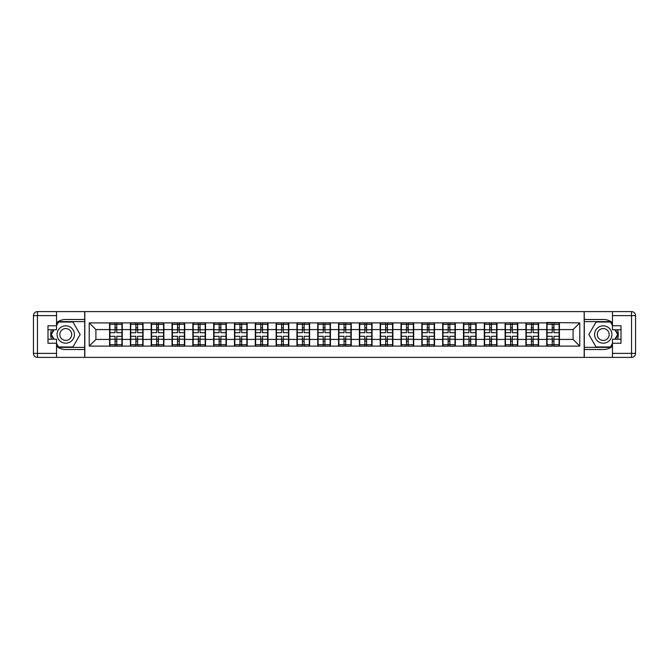 <?xml version="1.0" encoding="UTF-8"?>
<svg xmlns="http://www.w3.org/2000/svg" width="669" height="669" viewBox="0 0 669 669"><rect width="100%" height="100%" fill="white"/><g stroke="black" fill="none" stroke-linecap="round" stroke-linejoin="round"><path stroke-width="1" d="M56.539 346.358A15.011 15.011 0 0 0 65.746 349.511L84.695 349.511L84.695 357.388L584.305 357.388L584.305 349.511L603.254 349.511A15.011 15.011 0 0 0 612.461 346.358M612.461 322.642A15.011 15.011 0 0 0 603.254 319.489L584.305 319.489L584.171 311.612L584.171 357.388M584.171 311.612L84.695 311.612L84.695 319.489L65.746 319.489A15.011 15.011 0 0 0 56.539 322.642M84.829 357.388L84.829 311.612M573.099 339.434L573.099 329.566L559.418 329.566L559.418 339.434L573.099 339.434L579.772 346.107L579.772 322.893L546.74 322.491L546.74 329.566L538.604 329.566L538.604 339.434L546.74 339.434L546.74 329.566M579.772 346.107L89.228 346.107L89.228 322.893L109.582 322.893L109.582 329.566L95.901 329.566L95.901 339.434L109.582 339.434L109.582 329.566M546.74 322.893L109.582 322.893M546.74 339.434L546.74 346.107M538.604 339.434L538.604 346.107M538.604 322.893L538.604 329.566M517.789 339.434L525.926 339.434L525.926 329.566L517.789 329.566L517.789 346.107M525.926 339.434L525.926 346.107M525.926 322.893L525.926 329.566M517.789 322.893L517.789 329.566M496.967 339.434L505.112 339.434L505.112 329.566L496.967 329.566L496.967 346.107M505.112 339.434L505.112 346.107M505.112 322.893L505.112 329.566M496.967 322.893L496.967 329.566M476.152 339.434L484.289 339.434L484.289 329.566L476.152 329.566L476.152 346.107M484.289 339.434L484.289 346.107M484.289 322.893L484.289 329.566M476.152 322.893L476.152 329.566M455.33 339.434L463.475 339.434L463.475 329.566L455.33 329.566L455.33 346.107M463.475 339.434L463.475 346.107M463.475 322.893L463.475 329.566M455.33 322.893L455.33 329.566M434.516 339.434L442.661 339.434L442.661 329.566L434.516 329.566L434.516 346.107M442.661 339.434L442.661 346.107M442.661 322.893L442.661 329.566M434.516 322.893L434.516 329.566M413.701 339.434L421.838 339.434L421.838 329.566L413.701 329.566L413.701 346.107M421.838 339.434L421.838 346.107M421.838 322.893L421.838 329.566M413.701 322.893L413.701 329.566M392.879 339.434L401.024 339.434L401.024 329.566L392.879 329.566L392.879 346.107M401.024 339.434L401.024 346.107M401.024 322.893L401.024 329.566M392.879 322.893L392.879 329.566M372.064 339.434L380.201 339.434L380.201 329.566L372.064 329.566L372.064 346.107M380.201 339.434L380.201 346.107M380.201 322.893L380.201 329.566M372.064 322.893L372.064 329.566M351.25 339.434L359.387 339.434L359.387 329.566L351.25 329.566L351.25 346.107M359.387 339.434L359.387 346.107M359.387 322.893L359.387 329.566M351.25 322.893L351.25 329.566M330.427 339.434L338.573 339.434L338.573 329.566L330.427 329.566L330.427 346.107M338.573 339.434L338.573 346.107M338.573 322.893L338.573 329.566M330.427 322.893L330.427 329.566M309.613 339.434L317.75 339.434L317.75 329.566L309.613 329.566L309.613 346.107M317.75 339.434L317.75 346.107M317.75 322.893L317.75 329.566M309.613 322.893L309.613 329.566M288.799 339.434L296.936 339.434L296.936 329.566L288.799 329.566L288.799 346.107M296.936 339.434L296.936 346.107M296.936 322.893L296.936 329.566M288.799 322.893L288.799 329.566M267.976 339.434L276.121 339.434L276.121 329.566L267.976 329.566L267.976 346.107M276.121 339.434L276.121 346.107M276.121 322.893L276.121 329.566M267.976 322.893L267.976 329.566M247.162 339.434L255.299 339.434L255.299 329.566L247.162 329.566L247.162 346.107M255.299 339.434L255.299 346.107M255.299 322.893L255.299 329.566M247.162 322.893L247.162 329.566M226.339 339.434L234.484 339.434L234.484 329.566L226.339 329.566L226.339 346.107M234.484 339.434L234.484 346.107M234.484 322.893L234.484 329.566M226.339 322.893L226.339 329.566M205.525 339.434L213.67 339.434L213.67 329.566L205.525 329.566L205.525 346.107M213.67 339.434L213.67 346.107M213.67 322.893L213.67 329.566M205.525 322.893L205.525 329.566M184.711 339.434L192.848 339.434L192.848 329.566L184.711 329.566L184.711 346.107M192.848 339.434L192.848 346.107M192.848 322.893L192.848 329.566M184.711 322.893L184.711 329.566M163.888 339.434L172.033 339.434L172.033 329.566L163.888 329.566L163.888 346.107M172.033 339.434L172.033 346.107M172.033 322.893L172.033 329.566M163.888 322.893L163.888 329.566M143.074 339.434L151.211 339.434L151.211 329.566L143.074 329.566L143.074 346.107M151.211 339.434L151.211 346.107M151.211 322.893L151.211 329.566M143.074 322.893L143.074 329.566M122.26 339.434L130.396 339.434L130.396 329.566L122.26 329.566L122.26 346.107M130.396 339.434L130.396 346.107M130.396 322.893L130.396 329.566M122.26 322.893L122.26 329.566M109.582 339.434L109.582 346.107M95.901 339.434L89.228 346.107M89.228 322.893L95.901 329.566M559.418 339.434L559.418 346.107M559.418 322.893L559.418 329.566M579.772 322.893L573.099 329.566M109.917 329.767L115.051 329.767L115.051 322.826L109.917 322.826L109.917 336.298L115.051 336.298L115.051 339.233L116.782 339.216L116.782 336.298L121.925 336.298L121.925 322.826L116.782 322.826L116.782 324.289L121.925 324.289M115.051 327.835L116.782 327.835M116.782 324.49L115.051 324.49M109.917 332.702L115.051 332.702L115.051 329.767L116.782 329.784L116.782 332.702L121.925 332.702M109.917 324.289L115.051 324.289M115.051 344.51L116.782 344.51M115.051 341.165L116.782 341.165M109.917 346.174L115.051 346.174L115.051 344.711L109.917 344.711L109.917 346.174M109.917 336.298L109.917 339.233L115.051 339.233L115.051 344.711M109.917 339.233L109.917 344.711M121.925 336.298L121.925 346.174L116.782 346.174L116.782 344.711L121.925 344.711M121.925 339.233L116.782 339.233L116.782 344.711M121.925 329.767L116.782 329.767L116.782 324.289M130.731 329.767L135.866 329.767L135.866 322.826L130.731 322.826L130.731 336.298L135.866 336.298L135.866 339.233L137.605 339.216L137.605 336.298L142.74 336.298L142.74 322.826L137.605 322.826L137.605 324.289L142.74 324.289M135.866 327.835L137.605 327.835M137.605 324.49L135.866 324.49M130.731 332.702L135.866 332.702L135.866 329.767L137.605 329.784L137.605 332.702L142.74 332.702M130.731 324.289L135.866 324.289M135.866 344.51L137.605 344.51M135.866 341.165L137.605 341.165M130.731 346.174L135.866 346.174L135.866 344.711L130.731 344.711L130.731 346.174M130.731 336.298L130.731 339.233L135.866 339.233L135.866 344.711M130.731 339.233L130.731 344.711M142.74 336.298L142.74 346.174L137.605 346.174L137.605 344.711L142.74 344.711M142.74 339.233L137.605 339.233L137.605 344.711M142.74 329.767L137.605 329.767L137.605 324.289M151.545 329.767L156.688 329.767L156.688 322.826L151.545 322.826L151.545 336.298L156.688 336.298L156.688 339.233L158.419 339.216L158.419 336.298L163.562 336.298L163.562 322.826L158.419 322.826L158.419 324.289L163.562 324.289M156.688 327.835L158.419 327.835M158.419 324.49L156.688 324.49M151.545 332.702L156.688 332.702L156.688 329.767L158.419 329.784L158.419 332.702L163.562 332.702M151.545 324.289L156.688 324.289M156.688 344.51L158.419 344.51M156.688 341.165L158.419 341.165M151.545 346.174L156.688 346.174L156.688 344.711L151.545 344.711L151.545 346.174M151.545 336.298L151.545 339.233L156.688 339.233L156.688 344.711M151.545 339.233L151.545 344.711M163.562 336.298L163.562 346.174L158.419 346.174L158.419 344.711L163.562 344.711M163.562 339.233L158.419 339.233L158.419 344.711M163.562 329.767L158.419 329.767L158.419 324.289M172.368 329.767L177.502 329.767L177.502 322.826L172.368 322.826L172.368 336.298L177.502 336.298L177.502 339.233L179.242 339.216L179.242 336.298L184.376 336.298L184.376 322.826L179.242 322.826L179.242 324.289L184.376 324.289M177.502 327.835L179.242 327.835M179.242 324.49L177.502 324.49M172.368 332.702L177.502 332.702L177.502 329.767L179.242 329.784L179.242 332.702L184.376 332.702M172.368 324.289L177.502 324.289M177.502 344.51L179.242 344.51M177.502 341.165L179.242 341.165M172.368 346.174L177.502 346.174L177.502 344.711L172.368 344.711L172.368 346.174M172.368 336.298L172.368 339.233L177.502 339.233L177.502 344.711M172.368 339.233L172.368 344.711M184.376 336.298L184.376 346.174L179.242 346.174L179.242 344.711L184.376 344.711M184.376 339.233L179.242 339.233L179.242 344.711M184.376 329.767L179.242 329.767L179.242 324.289M193.182 329.767L198.317 329.767L198.317 322.826L193.182 322.826L193.182 336.298L198.317 336.298L198.317 339.233L200.056 339.216L200.056 336.298L205.191 336.298L205.191 322.826L200.056 322.826L200.056 324.289L205.191 324.289M198.317 327.835L200.056 327.835M200.056 324.49L198.317 324.49M193.182 332.702L198.317 332.702L198.317 329.767L200.056 329.784L200.056 332.702L205.191 332.702M193.182 324.289L198.317 324.289M198.317 344.51L200.056 344.51M198.317 341.165L200.056 341.165M193.182 346.174L198.317 346.174L198.317 344.711L193.182 344.711L193.182 346.174M193.182 336.298L193.182 339.233L198.317 339.233L198.317 344.711M193.182 339.233L193.182 344.711M205.191 336.298L205.191 346.174L200.056 346.174L200.056 344.711L205.191 344.711M205.191 339.233L200.056 339.233L200.056 344.711M205.191 329.767L200.056 329.767L200.056 324.289M213.996 329.767L219.139 329.767L219.139 322.826L213.996 322.826L213.996 336.298L219.139 336.298L219.139 339.233L220.87 339.216L220.87 336.298L226.013 336.298L226.013 322.826L220.87 322.826L220.87 324.289L226.013 324.289M219.139 327.835L220.87 327.835M220.87 324.49L219.139 324.49M213.996 332.702L219.139 332.702L219.139 329.767L220.87 329.784L220.87 332.702L226.013 332.702M213.996 324.289L219.139 324.289M219.139 344.51L220.87 344.51M219.139 341.165L220.87 341.165M213.996 346.174L219.139 346.174L219.139 344.711L213.996 344.711L213.996 346.174M213.996 336.298L213.996 339.233L219.139 339.233L219.139 344.711M213.996 339.233L213.996 344.711M226.013 336.298L226.013 346.174L220.87 346.174L220.87 344.711L226.013 344.711M226.013 339.233L220.87 339.233L220.87 344.711M226.013 329.767L220.87 329.767L220.87 324.289M61.406 342.01A8.672 8.672 0 0 0 73.255 338.84A8.672 8.672 0 0 0 70.078 326.99A8.672 8.672 0 0 0 58.228 330.16A8.672 8.672 0 0 0 61.406 342.01M62.777 339.643A5.937 5.937 0 0 0 70.889 337.469A5.937 5.937 0 0 0 68.715 329.357A5.937 5.937 0 0 0 60.603 331.531A5.937 5.937 0 0 0 62.777 339.643M56.539 325.494L58.538 322.023L72.946 322.023L80.155 334.5L72.946 346.977L58.538 346.977L56.539 343.506M54.072 339.233L51.337 334.5L54.072 329.767M598.922 342.01A8.672 8.672 0 0 0 610.772 338.84A8.672 8.672 0 0 0 607.594 326.99A8.672 8.672 0 0 0 595.745 330.16A8.672 8.672 0 0 0 598.922 342.01M600.285 339.643A5.937 5.937 0 0 0 608.397 337.469A5.937 5.937 0 0 0 606.223 329.357A5.937 5.937 0 0 0 598.111 331.531A5.937 5.937 0 0 0 600.285 339.643M612.461 343.506L610.463 346.977L596.054 346.977L588.845 334.5L596.054 322.023L610.463 322.023L612.461 325.494M614.928 329.767L617.663 334.5L614.928 339.233M51.496 329.767A15.011 15.011 0 0 0 51.496 339.233M84.695 311.612L56.539 311.612L56.539 329.767L47.992 329.767M84.695 357.388L37.456 357.388A4.006 4.006 0 0 1 33.45 353.383L33.45 315.617A4.006 4.006 0 0 1 37.456 311.612L56.539 311.612M84.695 349.511L84.695 319.489M47.992 339.233L56.539 339.233L56.539 357.388M56.539 325.761L47.992 325.761L47.992 343.239L56.539 343.239M84.695 321.622L58.312 321.622L56.539 324.691M56.539 344.309L58.312 347.378L84.695 347.378M53.612 329.767L50.877 334.5L53.612 339.233M617.504 339.233A15.011 15.011 0 0 0 617.504 329.767M584.305 357.388L612.461 357.388L612.461 339.233L621.008 339.233M584.305 311.612L631.544 311.612A4.006 4.006 0 0 1 635.55 315.617L635.55 353.383A4.006 4.006 0 0 1 631.544 357.388L612.461 357.388M584.305 319.489L584.305 349.511M621.008 329.767L612.461 329.767L612.461 311.612M612.461 343.239L621.008 343.239L621.008 325.761L612.461 325.761M584.305 347.378L610.688 347.378L612.461 344.309M612.461 324.691L610.688 321.622L584.305 321.622M615.388 339.233L618.123 334.5L615.388 329.767M234.819 329.767L239.954 329.767L239.954 322.826L234.819 322.826L234.819 336.298L239.954 336.298L239.954 339.233L241.693 339.216L241.693 336.298L246.828 336.298L246.828 322.826L241.693 322.826L241.693 324.289L246.828 324.289M239.954 327.835L241.693 327.835M241.693 324.49L239.954 324.49M234.819 332.702L239.954 332.702L239.954 329.767L241.693 329.784L241.693 332.702L246.828 332.702M234.819 324.289L239.954 324.289M239.954 344.51L241.693 344.51M239.954 341.165L241.693 341.165M234.819 346.174L239.954 346.174L239.954 344.711L234.819 344.711L234.819 346.174M234.819 336.298L234.819 339.233L239.954 339.233L239.954 344.711M234.819 339.233L234.819 344.711M246.828 336.298L246.828 346.174L241.693 346.174L241.693 344.711L246.828 344.711M246.828 339.233L241.693 339.233L241.693 344.711M246.828 329.767L241.693 329.767L241.693 324.289M255.633 329.767L260.776 329.767L260.776 322.826L255.633 322.826L255.633 336.298L260.776 336.298L260.776 339.233L262.507 339.216L262.507 336.298L267.642 336.298L267.642 322.826L262.507 322.826L262.507 324.289L267.642 324.289M260.776 327.835L262.507 327.835M262.507 324.49L260.776 324.49M255.633 332.702L260.776 332.702L260.776 329.767L262.507 329.784L262.507 332.702L267.642 332.702M255.633 324.289L260.776 324.289M260.776 344.51L262.507 344.51M260.776 341.165L262.507 341.165M255.633 346.174L260.776 346.174L260.776 344.711L255.633 344.711L255.633 346.174M255.633 336.298L255.633 339.233L260.776 339.233L260.776 344.711M255.633 339.233L255.633 344.711M267.642 336.298L267.642 346.174L262.507 346.174L262.507 344.711L267.642 344.711M267.642 339.233L262.507 339.233L262.507 344.711M267.642 329.767L262.507 329.767L262.507 324.289M276.456 329.767L281.59 329.767L281.59 322.826L276.456 322.826L276.456 336.298L281.59 336.298L281.59 339.233L283.322 339.216L283.322 336.298L288.464 336.298L288.464 322.826L283.322 322.826L283.322 324.289L288.464 324.289M281.59 327.835L283.322 327.835M283.322 324.49L281.59 324.49M276.456 332.702L281.59 332.702L281.59 329.767L283.322 329.784L283.322 332.702L288.464 332.702M276.456 324.289L281.59 324.289M281.59 344.51L283.322 344.51M281.59 341.165L283.322 341.165M276.456 346.174L281.59 346.174L281.59 344.711L276.456 344.711L276.456 346.174M276.456 336.298L276.456 339.233L281.59 339.233L281.59 344.711M276.456 339.233L276.456 344.711M288.464 336.298L288.464 346.174L283.322 346.174L283.322 344.711L288.464 344.711M288.464 339.233L283.322 339.233L283.322 344.711M288.464 329.767L283.322 329.767L283.322 324.289M297.27 329.767L302.405 329.767L302.405 322.826L297.27 322.826L297.27 336.298L302.405 336.298L302.405 339.233L304.144 339.216L304.144 336.298L309.279 336.298L309.279 322.826L304.144 322.826L304.144 324.289L309.279 324.289M302.405 327.835L304.144 327.835M304.144 324.49L302.405 324.49M297.27 332.702L302.405 332.702L302.405 329.767L304.144 329.784L304.144 332.702L309.279 332.702M297.27 324.289L302.405 324.289M302.405 344.51L304.144 344.51M302.405 341.165L304.144 341.165M297.27 346.174L302.405 346.174L302.405 344.711L297.27 344.711L297.27 346.174M297.27 336.298L297.27 339.233L302.405 339.233L302.405 344.711M297.27 339.233L297.27 344.711M309.279 336.298L309.279 346.174L304.144 346.174L304.144 344.711L309.279 344.711M309.279 339.233L304.144 339.233L304.144 344.711M309.279 329.767L304.144 329.767L304.144 324.289M318.084 329.767L323.227 329.767L323.227 322.826L318.084 322.826L318.084 336.298L323.227 336.298L323.227 339.233L324.958 339.216L324.958 336.298L330.093 336.298L330.093 322.826L324.958 322.826L324.958 324.289L330.093 324.289M323.227 327.835L324.958 327.835M324.958 324.49L323.227 324.49M318.084 332.702L323.227 332.702L323.227 329.767L324.958 329.784L324.958 332.702L330.093 332.702M318.084 324.289L323.227 324.289M323.227 344.51L324.958 344.51M323.227 341.165L324.958 341.165M318.084 346.174L323.227 346.174L323.227 344.711L318.084 344.711L318.084 346.174M318.084 336.298L318.084 339.233L323.227 339.233L323.227 344.711M318.084 339.233L318.084 344.711M330.093 336.298L330.093 346.174L324.958 346.174L324.958 344.711L330.093 344.711M330.093 339.233L324.958 339.233L324.958 344.711M330.093 329.767L324.958 329.767L324.958 324.289M338.907 329.767L344.042 329.767L344.042 322.826L338.907 322.826L338.907 336.298L344.042 336.298L344.042 339.233L345.773 339.216L345.773 336.298L350.916 336.298L350.916 322.826L345.773 322.826L345.773 324.289L350.916 324.289M344.042 327.835L345.773 327.835M345.773 324.49L344.042 324.49M338.907 332.702L344.042 332.702L344.042 329.767L345.773 329.784L345.773 332.702L350.916 332.702M338.907 324.289L344.042 324.289M344.042 344.51L345.773 344.51M344.042 341.165L345.773 341.165M338.907 346.174L344.042 346.174L344.042 344.711L338.907 344.711L338.907 346.174M338.907 336.298L338.907 339.233L344.042 339.233L344.042 344.711M338.907 339.233L338.907 344.711M350.916 336.298L350.916 346.174L345.773 346.174L345.773 344.711L350.916 344.711M350.916 339.233L345.773 339.233L345.773 344.711M350.916 329.767L345.773 329.767L345.773 324.289M359.721 329.767L364.856 329.767L364.856 322.826L359.721 322.826L359.721 336.298L364.856 336.298L364.856 339.233L366.595 339.216L366.595 336.298L371.73 336.298L371.73 322.826L366.595 322.826L366.595 324.289L371.73 324.289M364.856 327.835L366.595 327.835M366.595 324.49L364.856 324.49M359.721 332.702L364.856 332.702L364.856 329.767L366.595 329.784L366.595 332.702L371.73 332.702M359.721 324.289L364.856 324.289M364.856 344.51L366.595 344.51M364.856 341.165L366.595 341.165M359.721 346.174L364.856 346.174L364.856 344.711L359.721 344.711L359.721 346.174M359.721 336.298L359.721 339.233L364.856 339.233L364.856 344.711M359.721 339.233L359.721 344.711M371.73 336.298L371.73 346.174L366.595 346.174L366.595 344.711L371.73 344.711M371.73 339.233L366.595 339.233L366.595 344.711M371.73 329.767L366.595 329.767L366.595 324.289M380.536 329.767L385.678 329.767L385.678 322.826L380.536 322.826L380.536 336.298L385.678 336.298L385.678 339.233L387.41 339.216L387.41 336.298L392.544 336.298L392.544 322.826L387.41 322.826L387.41 324.289L392.544 324.289M385.678 327.835L387.41 327.835M387.41 324.49L385.678 324.49M380.536 332.702L385.678 332.702L385.678 329.767L387.41 329.784L387.41 332.702L392.544 332.702M380.536 324.289L385.678 324.289M385.678 344.51L387.41 344.51M385.678 341.165L387.41 341.165M380.536 346.174L385.678 346.174L385.678 344.711L380.536 344.711L380.536 346.174M380.536 336.298L380.536 339.233L385.678 339.233L385.678 344.711M380.536 339.233L380.536 344.711M392.544 336.298L392.544 346.174L387.41 346.174L387.41 344.711L392.544 344.711M392.544 339.233L387.41 339.233L387.41 344.711M392.544 329.767L387.41 329.767L387.41 324.289M401.358 329.767L406.493 329.767L406.493 322.826L401.358 322.826L401.358 336.298L406.493 336.298L406.493 339.233L408.224 339.216L408.224 336.298L413.367 336.298L413.367 322.826L408.224 322.826L408.224 324.289L413.367 324.289M406.493 327.835L408.224 327.835M408.224 324.49L406.493 324.49M401.358 332.702L406.493 332.702L406.493 329.767L408.224 329.784L408.224 332.702L413.367 332.702M401.358 324.289L406.493 324.289M406.493 344.51L408.224 344.51M406.493 341.165L408.224 341.165M401.358 346.174L406.493 346.174L406.493 344.711L401.358 344.711L401.358 346.174M401.358 336.298L401.358 339.233L406.493 339.233L406.493 344.711M401.358 339.233L401.358 344.711M413.367 336.298L413.367 346.174L408.224 346.174L408.224 344.711L413.367 344.711M413.367 339.233L408.224 339.233L408.224 344.711M413.367 329.767L408.224 329.767L408.224 324.289M422.172 329.767L427.307 329.767L427.307 322.826L422.172 322.826L422.172 336.298L427.307 336.298L427.307 339.233L429.046 339.216L429.046 336.298L434.181 336.298L434.181 322.826L429.046 322.826L429.046 324.289L434.181 324.289M427.307 327.835L429.046 327.835M429.046 324.49L427.307 324.49M422.172 332.702L427.307 332.702L427.307 329.767L429.046 329.784L429.046 332.702L434.181 332.702M422.172 324.289L427.307 324.289M427.307 344.51L429.046 344.51M427.307 341.165L429.046 341.165M422.172 346.174L427.307 346.174L427.307 344.711L422.172 344.711L422.172 346.174M422.172 336.298L422.172 339.233L427.307 339.233L427.307 344.711M422.172 339.233L422.172 344.711M434.181 336.298L434.181 346.174L429.046 346.174L429.046 344.711L434.181 344.711M434.181 339.233L429.046 339.233L429.046 344.711M434.181 329.767L429.046 329.767L429.046 324.289M442.987 329.767L448.13 329.767L448.13 322.826L442.987 322.826L442.987 336.298L448.13 336.298L448.13 339.233L449.861 339.216L449.861 336.298L455.004 336.298L455.004 322.826L449.861 322.826L449.861 324.289L455.004 324.289M448.13 327.835L449.861 327.835M449.861 324.49L448.13 324.49M442.987 332.702L448.13 332.702L448.13 329.767L449.861 329.784L449.861 332.702L455.004 332.702M442.987 324.289L448.13 324.289M448.13 344.51L449.861 344.51M448.13 341.165L449.861 341.165M442.987 346.174L448.13 346.174L448.13 344.711L442.987 344.711L442.987 346.174M442.987 336.298L442.987 339.233L448.13 339.233L448.13 344.711M442.987 339.233L442.987 344.711M455.004 336.298L455.004 346.174L449.861 346.174L449.861 344.711L455.004 344.711M455.004 339.233L449.861 339.233L449.861 344.711M455.004 329.767L449.861 329.767L449.861 324.289M463.809 329.767L468.944 329.767L468.944 322.826L463.809 322.826L463.809 336.298L468.944 336.298L468.944 339.233L470.683 339.216L470.683 336.298L475.818 336.298L475.818 322.826L470.683 322.826L470.683 324.289L475.818 324.289M468.944 327.835L470.683 327.835M470.683 324.49L468.944 324.49M463.809 332.702L468.944 332.702L468.944 329.767L470.683 329.784L470.683 332.702L475.818 332.702M463.809 324.289L468.944 324.289M468.944 344.51L470.683 344.51M468.944 341.165L470.683 341.165M463.809 346.174L468.944 346.174L468.944 344.711L463.809 344.711L463.809 346.174M463.809 336.298L463.809 339.233L468.944 339.233L468.944 344.711M463.809 339.233L463.809 344.711M475.818 336.298L475.818 346.174L470.683 346.174L470.683 344.711L475.818 344.711M475.818 339.233L470.683 339.233L470.683 344.711M475.818 329.767L470.683 329.767L470.683 324.289M484.624 329.767L489.758 329.767L489.758 322.826L484.624 322.826L484.624 336.298L489.758 336.298L489.758 339.233L491.498 339.216L491.498 336.298L496.632 336.298L496.632 322.826L491.498 322.826L491.498 324.289L496.632 324.289M489.758 327.835L491.498 327.835M491.498 324.49L489.758 324.49M484.624 332.702L489.758 332.702L489.758 329.767L491.498 329.784L491.498 332.702L496.632 332.702M484.624 324.289L489.758 324.289M489.758 344.51L491.498 344.51M489.758 341.165L491.498 341.165M484.624 346.174L489.758 346.174L489.758 344.711L484.624 344.711L484.624 346.174M484.624 336.298L484.624 339.233L489.758 339.233L489.758 344.711M484.624 339.233L484.624 344.711M496.632 336.298L496.632 346.174L491.498 346.174L491.498 344.711L496.632 344.711M496.632 339.233L491.498 339.233L491.498 344.711M496.632 329.767L491.498 329.767L491.498 324.289M505.438 329.767L510.581 329.767L510.581 322.826L505.438 322.826L505.438 336.298L510.581 336.298L510.581 339.233L512.312 339.216L512.312 336.298L517.455 336.298L517.455 322.826L512.312 322.826L512.312 324.289L517.455 324.289M510.581 327.835L512.312 327.835M512.312 324.49L510.581 324.49M505.438 332.702L510.581 332.702L510.581 329.767L512.312 329.784L512.312 332.702L517.455 332.702M505.438 324.289L510.581 324.289M510.581 344.51L512.312 344.51M510.581 341.165L512.312 341.165M505.438 346.174L510.581 346.174L510.581 344.711L505.438 344.711L505.438 346.174M505.438 336.298L505.438 339.233L510.581 339.233L510.581 344.711M505.438 339.233L505.438 344.711M517.455 336.298L517.455 346.174L512.312 346.174L512.312 344.711L517.455 344.711M517.455 339.233L512.312 339.233L512.312 344.711M517.455 329.767L512.312 329.767L512.312 324.289M526.26 329.767L531.395 329.767L531.395 322.826L526.26 322.826L526.26 336.298L531.395 336.298L531.395 339.233L533.134 339.216L533.134 336.298L538.269 336.298L538.269 322.826L533.134 322.826L533.134 324.289L538.269 324.289M531.395 327.835L533.134 327.835M533.134 324.49L531.395 324.49M526.26 332.702L531.395 332.702L531.395 329.767L533.134 329.784L533.134 332.702L538.269 332.702M526.26 324.289L531.395 324.289M531.395 344.51L533.134 344.51M531.395 341.165L533.134 341.165M526.26 346.174L531.395 346.174L531.395 344.711L526.26 344.711L526.26 346.174M526.26 336.298L526.26 339.233L531.395 339.233L531.395 344.711M526.26 339.233L526.26 344.711M538.269 336.298L538.269 346.174L533.134 346.174L533.134 344.711L538.269 344.711M538.269 339.233L533.134 339.233L533.134 344.711M538.269 329.767L533.134 329.767L533.134 324.289M547.075 329.767L552.218 329.767L552.218 322.826L547.075 322.826L547.075 336.298L552.218 336.298L552.218 339.233L553.949 339.216L553.949 336.298L559.083 336.298L559.083 322.826L553.949 322.826L553.949 324.289L559.083 324.289M552.218 327.835L553.949 327.835M553.949 324.49L552.218 324.49M547.075 332.702L552.218 332.702L552.218 329.767L553.949 329.784L553.949 332.702L559.083 332.702M547.075 324.289L552.218 324.289M552.218 344.51L553.949 344.51M552.218 341.165L553.949 341.165M547.075 346.174L552.218 346.174L552.218 344.711L547.075 344.711L547.075 346.174M547.075 336.298L547.075 339.233L552.218 339.233L552.218 344.711M547.075 339.233L547.075 344.711M559.083 336.298L559.083 346.174L553.949 346.174L553.949 344.711L559.083 344.711M559.083 339.233L553.949 339.233L553.949 344.711M559.083 329.767L553.949 329.767L553.949 324.289M56.539 315.617L37.456 315.617L37.456 353.383L56.539 353.383M33.45 315.617L37.456 315.617L37.456 311.612M37.456 357.388L37.456 353.383L33.45 353.383M612.461 353.383L631.544 353.383L631.544 315.617L612.461 315.617M635.55 353.383L631.544 353.383L631.544 357.388M631.544 311.612L631.544 315.617L635.55 315.617"/></g></svg>
